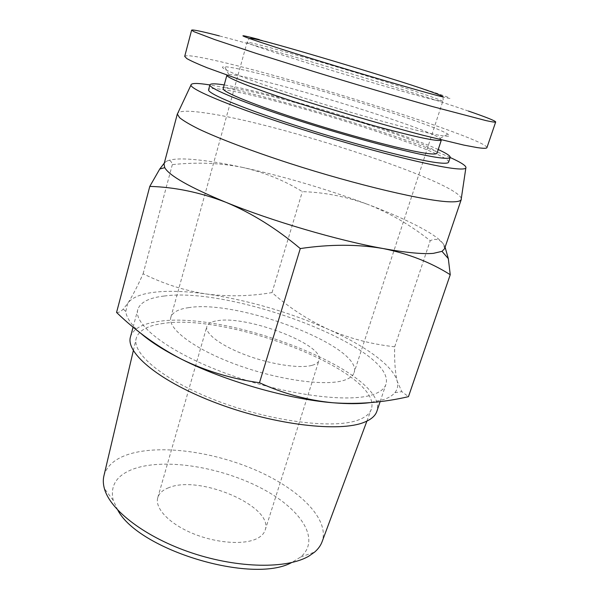 <?xml version="1.0" encoding="UTF-8"?>
<svg xmlns="http://www.w3.org/2000/svg" width="599" height="599" viewBox="0 0 599 599"><rect width="100%" height="100%" fill="white"/><g stroke="black" fill="none" stroke-linecap="round" stroke-linejoin="round"><path stroke-width="0.45" stroke-dasharray="3 2.25" d="M188.88 307.616C178.517 309.009 172.505 312.244 170.85 317.305C167.248 328.477 193.784 348.895 235.632 364.342C277.397 379.841 324.8 386.452 343.744 380.41C349.531 378.613 352.976 376.015 354.084 372.63C363.421 346.754 238.769 299.298 188.88 307.616M468.425 111.062C409.424 90.674 278.872 51.274 219.309 35.895M311.824 365.405C299.455 368.752 270.748 364.402 245.852 355.072C220.896 345.773 204.648 333.441 206.85 326.522C207.778 323.632 211.133 321.723 216.913 320.794C246.586 314.887 325.422 344.889 318.997 360.381C318.271 362.65 315.875 364.319 311.824 365.405M168.693 487.721C162.763 489.967 159.124 493.284 157.769 497.657C154.564 508.124 169.03 523.638 192.608 533.409C216.127 543.233 244.212 545.232 257.166 538.494C261.411 536.3 264.077 533.499 265.17 530.085C274.162 506.484 199.355 474.475 168.693 487.721M486.935 147.631C486.994 138.878 289.729 76.612 212.802 59.967C195.162 56.051 185.795 54.861 184.702 56.388M117.808 510.176L113.248 500.36C109.767 485.197 117.037 474.543 135.045 468.411C166.11 458.228 219.953 467.01 259.861 487.459C299.844 507.727 321.611 538.92 300.758 556.973L291.526 562.626M103.986 475.554C106.884 465.61 115.337 458.445 129.339 454.064C161.228 444.323 213.925 451.766 256.657 470.537C299.305 489.233 329.63 518.981 322.202 541.436M441.388 139.926L440.1 138.354C425.687 127.924 294.251 86.833 244.841 76.934C237.047 75.324 231.716 74.538 228.848 74.576L226.901 75.167M440.497 135.464C448.921 136.827 451.384 136.385 447.895 134.146C431.722 123.506 294.034 80.618 241.711 69.559C233.453 67.769 227.777 66.833 224.685 66.759C213.836 66.332 244.04 78.858 299.882 96.731C355.596 114.589 420.071 132.207 440.497 135.464M161.438 323.722C227.388 311.794 383.577 372.421 371.313 409.222C369.823 413.595 365.719 417.099 359.003 419.734C335.575 429.281 274.29 422.228 219.803 401.869C165.219 381.593 131.428 353.814 136.25 338.248C138.639 330.723 147.032 325.878 161.438 323.722M437.023 153.172C439.741 145.677 294.423 99.045 241.292 89.64C229.964 87.536 223.936 87.192 223.21 88.615M130.477 336.863C133.068 328.948 141.978 323.887 157.208 321.67C226.489 309.466 389.148 372.503 376.883 411.258M164.238 296.033C233.236 286.322 397.115 348.625 385.898 384.438C384.506 388.654 380.38 391.978 373.529 394.404C349.502 403.314 284.862 395.055 226.939 373.761C168.911 352.549 132.933 324.531 137.815 309.541C140.248 302.24 149.054 297.74 164.238 296.033M448.591 162.172C451.159 152.977 290.096 101.104 229.687 90.689C216.524 88.293 209.485 87.971 208.594 89.715M438.221 149.54C399.458 131.57 280.609 95.271 230.952 86.106L224.221 84.931M140.099 332.722C131.181 324.658 126.411 317.575 125.79 311.458L127.714 303.401C135.891 291.181 168.027 288.561 206.887 294.064C248.323 300.241 288.755 311.982 328.177 329.263C365.061 345.728 393.214 365.704 397.219 381.278C398.335 385.569 397.549 389.372 394.853 392.689C392.622 395.385 389.073 397.624 384.191 399.421L369.658 402.685M450.149 157.492C403.426 136.078 273.324 96.417 216.254 86.054L209.89 84.953M461.312 198.471C456.258 181.198 276.438 122.451 204.461 112.822C189.554 110.68 180.703 110.71 177.91 112.904M242.902 167.473C222.91 163.175 205.876 160.472 191.807 159.364C177.776 158.301 168.918 159.237 165.234 162.187C168.828 159.304 171.194 160.12 172.317 164.62C197.131 162.015 220.657 162.965 242.902 167.473C264.915 172.594 284.735 180.658 302.353 191.65C323.992 192.264 345.795 196.509 367.756 204.394C326.403 188.977 284.78 176.668 242.902 167.473M444.57 248.727L443.582 244.31C437.277 234.538 406.519 218.994 367.756 204.394C389.567 212.922 410.39 225.022 430.232 240.708C435.473 238.132 439.928 239.33 443.582 244.31L445.094 247.17M116.565 312.453C118.49 312.76 120.706 311.66 123.222 309.136L127.714 303.401C132.372 296.168 137.5 286.285 143.116 273.758C163.804 284.001 185.061 290.77 206.887 294.064C228.833 296.775 250.554 296.288 272.028 292.582C288.823 307.422 307.542 319.649 328.177 329.263C349.015 338.33 371.185 344.178 394.696 346.799C394.307 360.695 395.145 372.189 397.219 381.278L401.832 391.649L408.466 396.658M394.696 346.799L430.232 240.708M272.028 292.582L302.353 191.65M143.116 273.758L172.317 164.62M164.291 163.108L165.234 162.187L164.044 164.036M434.859 100.033C415.384 95.488 344.006 74.62 295.165 59.076C263.5 48.976 247.477 43.405 247.08 42.357C247.462 41.967 252.606 43.068 262.504 45.651C289.003 52.555 344.627 68.96 387.224 82.355C419.33 92.441 443.14 100.527 442.743 101.426L434.859 100.033M441.92 96.716C464.719 102.466 436.319 92.643 390.848 78.491C345.885 64.46 287.415 47.134 259.262 39.564M442.968 96.978L443.208 100.048L354.084 372.63M170.85 317.305L247.462 40.949L249.356 38.523M157.769 497.657L206.85 326.522M300.758 556.973L314.632 552.091M440.1 138.354L447.895 134.146M366.887 421.119L371.313 409.222M380.14 401.577L385.898 384.438M265.17 530.085L318.997 360.381M113.248 500.36L104.398 488.619M228.848 74.576L224.685 66.759M133.345 350.61L136.25 338.248M133.105 327.076L137.815 309.541M125.79 311.458L123.222 309.136M394.853 392.689L401.832 391.649"/><path stroke-width="0.9" d="M219.309 35.895C201.743 31.343 192.511 29.426 191.62 30.145L193.979 31.695L214.727 39.579L256.147 53.401L313.067 71.311C354.638 84.085 398.26 96.956 432.291 106.51L486.074 120.616C492.363 121.994 495.568 122.436 495.695 121.949C495.321 120.826 486.231 117.194 468.425 111.062M191.62 30.145L184.702 56.388L186.866 58.612C190.819 60.858 197.573 63.906 207.127 67.762L247.986 82.55L304.344 100.924C345.578 113.788 388.968 126.329 422.954 135.247L463.985 145.13L476.954 147.556C483.341 148.515 486.665 148.537 486.935 147.631L495.695 121.949M366.887 421.119L322.202 541.436C320.824 545.36 318.301 548.909 314.632 552.091L308.994 556.052C287.415 568.96 238.769 568.541 192.316 553.087C145.819 537.7 110.164 510.296 104.398 488.619C103.103 483.94 102.961 479.582 103.986 475.554L133.345 350.61M441.388 139.926L437.023 153.172C436.723 154.13 433.773 154.272 428.173 153.599C409.559 151.412 355.769 137.485 305.707 121.53C255.571 105.574 221.697 91.699 223.21 88.615L226.901 75.167C225.568 77.675 259.726 90.988 310.072 106.862C360.343 122.735 414.194 137.089 432.68 139.837C438.243 140.683 441.141 140.713 441.388 139.919M380.14 401.577L376.883 411.258C375.378 415.826 371.155 419.495 364.229 422.273C339.933 432.426 275.495 425.14 218.103 403.696C160.599 382.342 125.266 353.125 130.477 336.863L133.105 327.076M224.221 84.931C215.273 83.516 210.504 83.478 209.92 84.826L208.594 89.715C206.782 93.392 244.759 109.258 301.552 127.377C358.269 145.497 418.828 160.921 439.142 162.921C445.087 163.534 448.239 163.287 448.591 162.172L450.193 157.372C450.448 155.927 446.457 153.314 438.221 149.54M209.92 84.826C208.175 88.27 246.256 103.904 303.146 121.994C359.954 140.076 420.535 155.688 440.797 157.919C446.734 158.6 449.864 158.413 450.193 157.372M369.658 402.685C359.677 403.943 347.51 403.981 333.156 402.783C288.261 399.248 224.453 380.971 181.579 359.228C163.594 350.16 149.765 341.325 140.099 332.722M445.094 247.17L448.322 258.633L450.246 274.709L408.466 396.658C383.622 402.468 358.516 404.512 333.156 402.783C307.968 400.372 283.409 393.693 259.479 382.754C231.768 378.868 205.809 371.028 181.579 359.228C157.597 346.754 135.921 331.165 116.565 312.453L149.787 186.401L159.753 169.015L164.291 163.108M209.89 84.953C197.423 82.939 191.118 82.984 190.969 85.08C190.572 89.745 235.16 108.164 300.533 128.89C365.832 149.623 433.953 166.792 455.974 168.731C461.762 169.277 465.049 169.053 465.835 168.064C466.876 166.237 461.649 162.711 450.149 157.492M177.91 112.904L177.349 114.102L179.618 117.703C183.459 120.803 189.883 124.599 198.875 129.092C218.927 138.571 251.408 150.933 289.175 163.22C356.772 185.098 427.701 201.623 450.725 201.833C456.775 201.945 460.234 201.264 461.118 199.781L461.312 198.471M450.246 274.709C430.838 262.414 408.473 253.699 383.15 248.548C406.137 252.681 422.879 254.283 433.376 253.355L441.995 251.348L444.57 248.727L461.282 199.445M291.526 562.626C252.044 584.28 138.713 550.062 117.808 510.176M259.479 382.754L300.279 248.57C276.424 228.481 251.655 213.064 225.965 202.312C200.111 192.376 174.713 187.075 149.787 186.401M177.401 113.735L164.044 164.036L164.74 167.645C169.382 175.777 189.793 187.337 225.965 202.312C271.624 220.971 337.956 240.446 383.15 248.548C357.506 244.167 329.877 244.175 300.279 248.57M259.262 39.564C229.192 31.635 240.626 36.105 293.555 52.974C345.541 69.357 421.666 91.752 441.92 96.716M249.356 38.523C251.37 38.636 249.019 36.816 280.572 45.636C310.986 54.172 354.675 67.253 390.106 78.334C420.243 87.559 445.297 96.417 442.968 96.978M465.835 168.064L461.118 199.781M190.969 85.08L177.349 114.102M441.995 251.348L448.322 258.633M164.74 167.645L159.753 169.015"/></g></svg>

